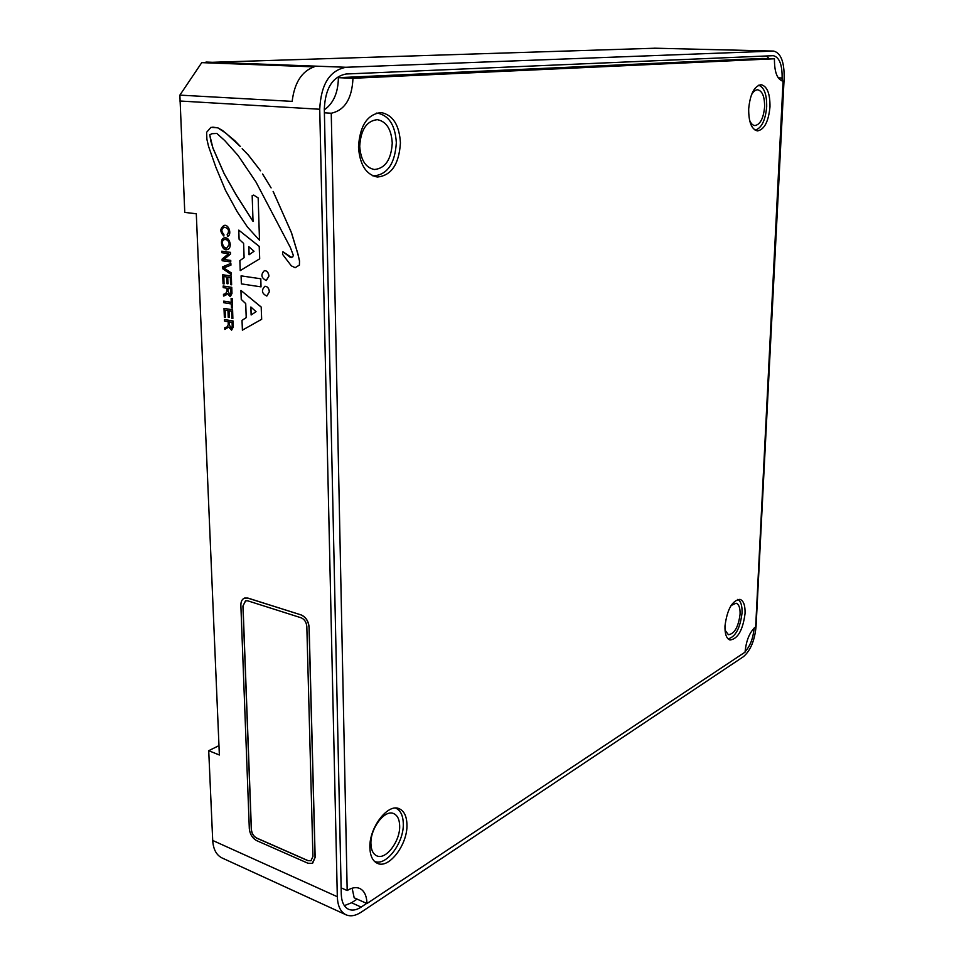 <?xml version="1.0" encoding="UTF-8"?>
<svg xmlns="http://www.w3.org/2000/svg" width="964" height="964" viewBox="0 0 964 964"><rect width="100%" height="100%" fill="white"/><g stroke="black" fill="none" stroke-linecap="round" stroke-linejoin="round"><path stroke-width="1.45" d="M218.973 745.642L208.718 750.691L212.707 840.463C213.273 849.308 216.394 855.14 222.057 857.96L346.004 914.788C340.581 912.065 337.689 906.052 337.316 896.725L319.735 109.245C320.952 84.35 329.712 70.36 346.004 67.275L773.562 51.068C780.804 52.851 784.335 61.78 784.166 77.855L756.065 626.455C754.704 640.566 750.474 650.652 743.377 656.713L361.235 912.149C355.596 915.836 350.522 916.716 346.004 914.788M179.882 95.123L201.753 62.636L314.107 66.865C301.768 71.276 294.442 82.784 292.152 101.377L179.882 95.123L184.763 212.393L196.295 213.767L219.37 755.005L208.718 750.691M227.227 249.616C229.203 249.23 230.215 247.447 230.3 244.278C229.312 239.566 227.432 237.433 224.66 237.879L224.6 237.879C227.721 237.771 229.601 239.903 230.239 244.29C230.263 247.423 229.215 249.206 227.082 249.64C221.708 251.447 218.888 238.228 224.6 237.879M230.758 261.979L230.758 260.425L223.973 259.461L230.517 254.014L230.456 252.363L221.792 251.194L230.396 252.375L230.456 254.026L223.913 259.473L230.697 260.425L230.758 261.979L222.166 260.75L222.106 259.099L228.637 253.653L221.853 252.725L221.792 251.194M261.015 286.874L260.81 278.777L241.084 275.861L260.75 278.777L261.015 286.874L241.374 283.874L241.084 275.861M225.142 310.167L225.359 317.469L224.359 317.301L224.01 308.396L232.541 309.818L232.866 318.482L231.854 318.313L231.589 311.239L228.974 310.794L229.227 317.409L229.034 310.806M232.866 318.482L232.601 309.806L224.01 308.396M261.268 307.094L240.988 290.465L261.208 307.106L261.606 319.301L242.362 330.17L261.666 319.289L261.208 307.106M223.841 276.548L224.07 283.934L223.058 283.778L222.708 274.764L231.288 276.053L231.613 284.814L230.601 284.657L230.324 277.499L227.697 277.114L227.95 283.79L227.757 277.114M231.613 284.814L231.336 276.041L222.708 274.764M223.913 225.528L224.058 225.504C228.637 223.648 232.36 234.83 227.528 236.433M224.142 227.203C221.214 229.058 221.13 231.444 223.889 234.373L223.889 236.06C219.816 231.89 219.852 228.372 223.997 225.516C228.613 223.624 232.324 234.987 227.408 236.457L227.396 234.77M253.038 221.358L236.192 194.897L224.166 173.665L212.972 148.082L210.923 141.431L209.778 134.84L211.96 133.707M253.677 195.102L258.171 197.897L259.497 240.241L247.411 226.974L237.192 211.719L225.419 190.173L215.912 167.314L208.525 146.311L206.886 139.262L206.609 132.309L210.935 127.344L217.78 127.838L225.793 133.092L240.434 146.588L234.927 140.78L222.539 130.501L217.84 127.826L212.743 127.152M259.497 240.241L258.171 197.897M242.205 148.733L248.218 154.939L260.557 170.785L248.278 154.927L242.145 148.733M262.606 173.99L271.101 187.908L262.557 174.002M273.186 191.462L291.429 232.698L297.828 253.857L299.503 260.979L299.418 265.04L299.551 260.967L297.888 253.845L291.49 232.686L273.125 191.475M295.189 267.703L299.467 265.028L295.189 267.703L291.345 265.859L282.512 254.267L282.91 251.725L290.152 257.243L292.707 256.942L293.333 255.327L290.357 247.495L255.978 182.003L238.024 155.421L224.745 140.575L216.816 133.43L211.899 133.707L209.718 134.852L212.911 148.095L224.118 173.665L236.132 194.897L253.038 221.431L252.17 195.62L253.713 195.102L258.111 197.909M291.706 257.569L282.91 251.725M240.217 270.607L259.69 258.846L259.28 246.41L238.771 230.131L259.22 246.423L259.629 258.858L240.217 270.607L239.867 260.629L244.109 257.677L243.603 243.398L239.096 239.241L238.771 230.131M231.227 274.571L231.215 272.836L223.708 267.932L230.938 265.148L230.866 263.425L230.878 265.16L223.66 267.944L231.167 272.848L231.227 274.571L222.467 268.582L222.407 266.932L230.818 263.437M231.264 302.335L223.732 301.13L231.264 302.359L231.107 298.406L232.119 298.563L232.481 308.106L231.468 307.938L231.324 303.961L223.793 302.72L223.732 301.13M232.481 308.106L232.179 298.551L231.107 298.406M228.589 327.097L224.829 329.447L224.769 327.748L226.974 327.025L228.251 324.627L228.143 321.735L224.504 321.096L224.443 319.518L232.963 320.988L233.168 327.037L231.553 330.122L228.576 327.049L224.829 329.447M231.649 330.098L233.228 327.025L233.023 320.976L224.443 319.518M227.311 293.61L223.54 296.056L223.467 294.333L225.684 293.562L226.974 291.116L226.853 288.188L223.214 287.621L223.142 286.019L231.709 287.344L231.914 293.466L230.215 296.623L227.275 293.55L225.769 295.237M223.54 296.056L225.829 295.225M230.312 296.611L231.975 293.454L231.758 287.332L223.142 286.019M266.329 280.512L268.956 276.09C268.51 272.559 267.028 270.727 264.498 270.595L264.389 270.619M266.859 296.02L269.402 291.706C268.944 288.2 267.474 286.392 264.967 286.284L264.847 286.296M312.661 863.154L315.156 857.345L309.143 627.263C308.516 621.117 305.853 617.008 301.178 614.936L247.844 598.054L244.422 598.126M655.074 48.224L201.753 62.636M781.985 80.928L782.129 78C782.274 64.6 779.334 57.165 773.309 55.683L346.124 73.999C332.592 76.626 325.314 88.278 324.314 108.932L341.268 894.17C341.569 901.967 343.991 906.991 348.522 909.257C352.27 910.847 356.475 910.124 361.151 907.088L366.682 903.401M745.076 651.7C750.149 646.145 753.173 638.276 754.137 628.07M344.353 905.642L351.571 902.762L357.114 899.111M366.959 903.533L745.052 652.158C746.232 640.204 749.763 631.769 755.668 626.853L783.093 81.109C777.237 79.687 774.357 72.252 774.441 58.78L352.969 78.289C352.053 98.593 344.811 110.245 331.255 113.234L347.185 890.543C351.872 887.603 356.041 886.892 359.68 888.434C364.284 890.7 366.718 895.737 366.959 903.533L354.174 897.797L352.137 888.193M324.326 109.812C333.484 103.353 338.171 92.64 338.376 77.674L762.283 58.455L774.441 58.78M769.2 58.635L766.284 55.972M783.575 81.097L782.611 81.06M352.969 78.289L338.376 77.674M331.255 113.234L324.398 112.812M347.185 890.543L341.123 887.844M358.488 147.022C359.813 125.657 367.38 114.174 381.166 112.571C392.902 114.909 399.325 125.031 400.434 142.925C399.036 164.29 391.336 175.653 377.322 177.027C366.043 174.665 359.765 164.663 358.488 147.022M748.679 108.932C750.113 94.111 754.258 86.025 761.09 84.699C767.151 86.194 770.116 93.58 769.983 106.847C768.525 121.609 764.368 129.622 757.487 130.911C751.571 129.453 748.63 122.127 748.679 108.932M724.976 626.022C727.181 609.332 732.182 600.439 739.966 599.343C743.581 600.68 745.28 605.404 745.064 613.49C742.87 630.082 737.846 638.927 730.013 640.024C726.47 638.698 724.795 634.023 724.976 626.022M369.887 847.766C368.947 827.799 387.889 803.036 399.217 808.736C404.145 810.965 406.712 816.267 406.941 824.618C407.784 844.283 389.058 869.239 377.382 863.334C372.67 861.093 370.176 855.899 369.887 847.766M758.608 85.218C764.163 87.254 766.85 94.412 766.693 106.727C765.404 120.464 761.548 128.272 755.113 130.152M749.462 119.825C750.811 123.452 752.631 125.368 754.908 125.573C760.247 124.573 763.476 118.367 764.609 106.932C764.681 96.665 762.379 90.965 757.692 89.797C755.39 89.785 753.282 91.532 751.378 95.026M395.626 808.097L395.746 808.133C400.542 810.326 403.06 815.484 403.289 823.618C404.109 842.753 385.853 867.034 374.454 861.274L374.454 861.274M399.662 825.859C399.482 819.412 397.493 815.327 393.686 813.592C384.865 809.158 370.2 828.317 370.923 843.741C371.14 850.055 373.092 854.092 376.767 855.827C385.805 860.382 400.337 841.102 399.662 825.859M737.749 599.391C740.846 601.15 742.28 605.669 742.051 612.923C740.159 628.227 735.496 636.879 728.085 638.891M725.024 630.167L728.41 634.71C734.496 633.866 738.388 627.01 740.087 614.152C740.244 607.898 738.93 604.259 736.122 603.211L731.049 605.537M376.309 113.15L377.527 113.174C388.974 115.439 395.252 125.296 396.337 142.72C394.987 163.506 387.48 174.568 373.803 175.894L372.61 175.737M392.252 143.118C391.372 129.284 386.407 121.464 377.334 119.657C366.621 120.874 360.753 129.754 359.717 146.275C360.705 159.952 365.585 167.7 374.369 169.519C385.226 168.435 391.191 159.638 392.252 143.118M229.263 244.302L226.889 247.977C222.949 249.604 220.226 239.964 224.72 239.566C227.203 239.337 228.721 240.916 229.263 244.302M226.889 247.977L226.95 247.965C222.274 248.917 220.744 238.783 224.72 239.566M229.227 317.409L228.215 317.228L227.962 310.649L225.082 310.167L225.359 317.469M242.41 330.158L242.012 320.385L246.218 317.626L245.724 303.624L241.253 299.406L240.94 290.477M250.857 306.998L251.134 314.975L256.062 311.673L250.857 306.998M251.182 314.939L250.917 307.058M227.95 283.79L226.938 283.633L226.685 276.969L223.781 276.535L224.07 283.934M227.106 234.794L227.287 234.782C229.601 230.709 228.576 228.179 224.214 227.191C221.166 228.95 221.033 231.348 223.829 234.385L223.889 236.06M248.784 246.663L249.061 254.797L254.038 251.267L248.784 246.663M249.122 254.761L248.845 246.724M232.228 326.266L232.083 322.41L229.155 321.904L229.263 324.808L231.288 328.495L232.228 326.266M229.263 324.808L229.203 321.916M229.324 324.796L231.288 328.495M230.962 292.695L230.818 288.802L227.878 288.344L227.986 291.273L229.986 294.984L230.962 292.695M227.986 291.273L227.938 288.357M228.046 291.261L229.986 294.984M268.908 276.102L266.209 280.536C261.16 277.861 260.569 274.559 264.449 270.607C266.968 270.727 268.45 272.559 268.908 276.102M269.342 291.718L266.739 296.032C261.738 293.454 261.136 290.2 264.919 286.284C267.414 286.404 268.896 288.212 269.342 291.718M301.069 614.984C305.757 617.056 308.408 621.165 309.034 627.299L315.059 857.406L312.264 863.37L307.902 863.226L256.617 840.596C252.363 838.198 249.929 834.221 249.315 828.691L240.867 605.38C240.831 601.488 242.109 599.042 244.675 598.042L247.736 598.102L301.178 614.936M307.829 860.635L310.938 860.744L312.938 856.478L306.829 626.6C306.383 622.214 304.491 619.286 301.154 617.804L247.832 600.849L245.639 600.801L242.928 606.043L251.303 829.558C251.737 833.523 253.484 836.354 256.52 838.065L307.829 860.635L311.227 860.587M245.483 600.861L243.024 606.007L251.399 829.498C251.845 833.462 253.58 836.294 256.617 838.005L307.926 860.575M179.81 101.003L319.735 109.245M212.707 840.463L337.316 896.725M351.571 902.762L361.151 907.088M778.225 77.855L782.129 78M654.327 48.2L773.224 51.068M205.983 62.058L346.004 67.275M372.755 175.81L373.803 175.894M376.466 113.101L377.527 113.174M773.562 51.068L654.701 48.2"/></g></svg>
